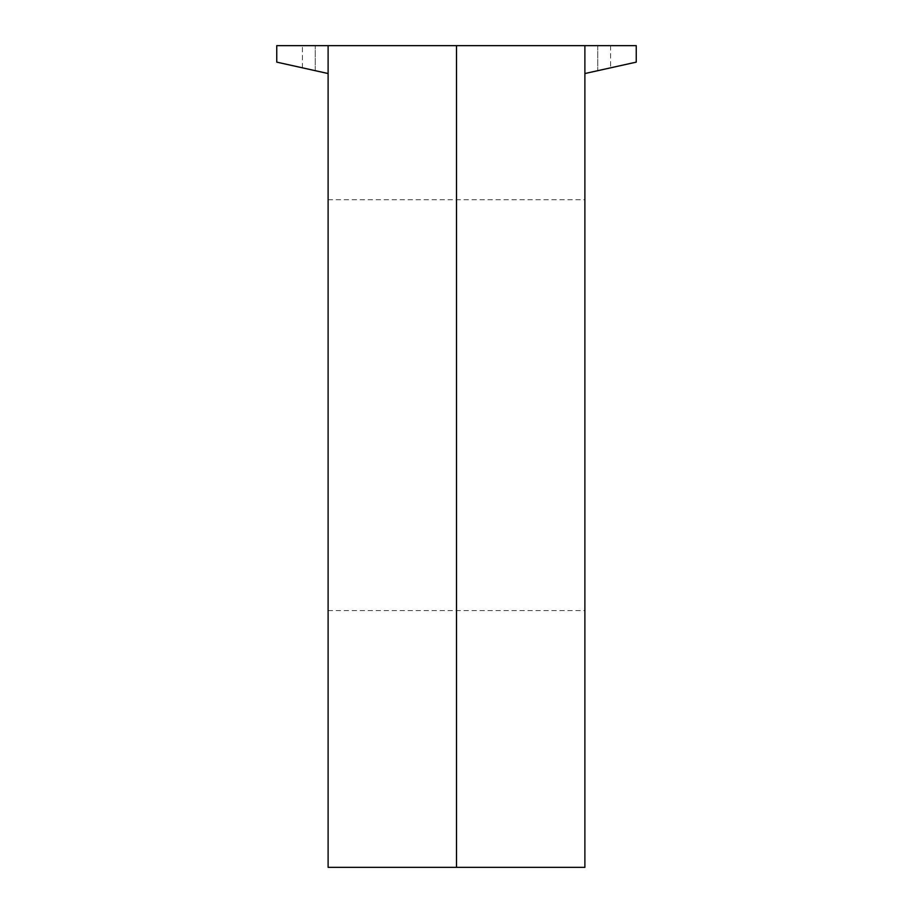 <?xml version="1.0" encoding="UTF-8"?>
<svg xmlns="http://www.w3.org/2000/svg" width="913" height="913" viewBox="0 0 913 913"><rect width="100%" height="100%" fill="white"/><g stroke="black" fill="none" stroke-linecap="round" stroke-linejoin="round"><path stroke-width="0.68" stroke-dasharray="4.57 3.42" d="M584.891 405.144L584.891 199.719L584.891 405.144M456.5 405.144L456.5 199.719L456.5 405.144M328.109 45.65L584.891 45.65L584.891 73.542L584.891 45.65L636.247 45.65L597.73 45.65L636.247 45.65L636.247 62.13L597.73 70.689L636.247 62.13L636.247 45.65L584.891 45.65L636.247 45.65L597.73 45.65L636.247 45.65L636.247 62.13L636.247 45.65L636.247 62.13L584.891 73.542L584.891 45.65L584.891 867.35L456.5 867.35L456.5 45.65L456.5 867.35L328.109 867.35L328.109 45.65L276.753 45.65L315.27 45.65L276.753 45.65L276.753 62.13L276.753 45.65L276.753 62.13L328.109 73.542L328.109 45.65L328.109 73.542L276.753 62.13L276.753 45.65L315.27 45.65L276.753 45.65L276.753 62.13L315.27 70.689L276.753 62.13L276.753 45.65L328.109 45.65L276.753 45.65L276.753 62.13L328.109 73.542L328.109 45.65L328.109 73.542M328.109 405.144L328.109 199.719L328.109 405.144M636.247 62.13L636.247 45.65L636.247 62.13L584.891 73.542L636.247 62.13M584.891 45.65L584.891 73.542M610.569 45.65L610.569 67.836L610.569 45.65M302.431 67.836L302.431 45.65L302.431 67.836M328.109 199.719L584.891 199.719M328.109 610.569L584.891 610.569M597.73 45.65L597.73 70.689L597.73 45.65M315.27 70.689L315.27 45.65L315.27 70.689"/><path stroke-width="1.37" d="M584.891 867.35L584.891 45.65L456.5 45.65L456.5 867.35L456.5 45.65L328.109 45.65L328.109 867.35L584.891 867.35M584.891 73.542L636.247 62.13L636.247 45.65L584.891 45.65M328.109 73.542L276.753 62.13L276.753 45.65L328.109 45.65"/></g></svg>
